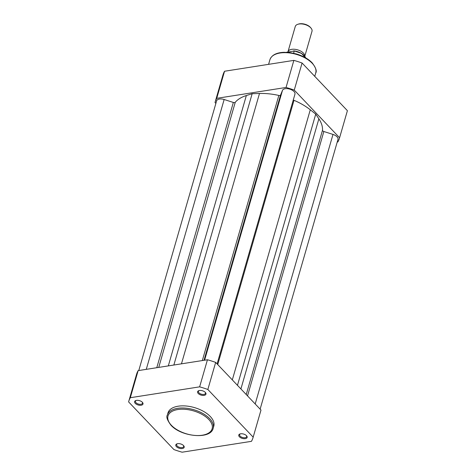 <?xml version="1.0" encoding="UTF-8"?>
<svg xmlns="http://www.w3.org/2000/svg" width="476" height="476" viewBox="0 0 476 476"><rect width="100%" height="100%" fill="white"/><g stroke="black" fill="none" stroke-linecap="round" stroke-linejoin="round"><path stroke-width="0.71" d="M260.128 409.152L337.984 139.42A6.527 3.409 -163.9 0 0 337.02 136.779A6.527 3.409 -163.9 0 0 332.992 134.434L323.847 131.501A1.737 0.91 16.1 0 1 322.502 130.275A46.553 24.324 -163.9 0 0 318.872 118.821L315.737 114.121L310.281 109.783A46.553 24.324 -163.9 0 0 294.001 100.311A1.737 0.91 -163.9 0 1 293.305 99.883M294.894 94.349A6.527 3.409 -163.9 0 0 294.953 94.177A6.527 3.409 -163.9 0 0 293.99 91.535A6.527 3.409 -163.9 0 0 287.498 88.673A6.527 3.409 -163.9 0 0 282.476 90.38L280.56 95.051A1.737 0.91 16.1 0 1 278.847 95.444A46.553 24.324 -163.9 0 0 259.491 93.48L252.161 93.712L246.348 95.539A46.553 24.324 -163.9 0 0 235.263 102.275A1.737 0.91 -163.9 0 1 233.347 102.453L224.154 99.502A6.527 3.409 -163.9 0 0 216.61 100.864L138.778 370.524M173.853 365.027L252.161 93.712M237.459 385.316L315.737 114.121M246.503 435.683A4.349 2.273 16.1 0 1 246.651 435.855A4.349 2.273 16.1 0 1 245.152 438.688A4.349 2.273 16.1 0 1 239.422 436.795A4.349 2.273 16.1 0 1 240.047 433.945A4.349 2.273 16.1 0 1 246.503 435.683M240.392 433.856A3.653 1.91 -163.9 0 0 239.618 434.653A3.653 1.91 -163.9 0 0 240.154 436.135A3.653 1.91 -163.9 0 0 243.885 437.747A3.653 1.91 -163.9 0 0 246.639 436.682A3.653 1.91 -163.9 0 0 246.407 435.594M205.323 392.385A4.349 2.273 16.1 0 1 205.471 392.557A4.349 2.273 16.1 0 1 203.972 395.389A4.349 2.273 16.1 0 1 198.242 393.491A4.349 2.273 16.1 0 1 198.867 390.647A4.349 2.273 16.1 0 1 205.323 392.385M199.212 390.552A3.653 1.91 -163.9 0 0 198.438 391.355A3.653 1.91 -163.9 0 0 198.974 392.837A3.653 1.91 -163.9 0 0 202.705 394.443A3.653 1.91 -163.9 0 0 205.459 393.384A3.653 1.91 -163.9 0 0 205.227 392.289M142.348 402.256A4.349 2.273 16.1 0 1 142.497 402.422A4.349 2.273 16.1 0 1 140.997 405.26A4.349 2.273 16.1 0 1 135.267 403.362A4.349 2.273 16.1 0 1 135.892 400.518A4.349 2.273 16.1 0 1 142.348 402.256M136.237 400.423A3.653 1.91 -163.9 0 0 135.464 401.226A3.653 1.91 -163.9 0 0 135.999 402.702A3.653 1.91 -163.9 0 0 139.73 404.314A3.653 1.91 -163.9 0 0 142.485 403.249A3.653 1.91 -163.9 0 0 142.253 402.16M183.528 445.554A4.349 2.273 16.1 0 1 183.676 445.72A4.349 2.273 16.1 0 1 182.177 448.559A4.349 2.273 16.1 0 1 176.447 446.661A4.349 2.273 16.1 0 1 177.072 443.816A4.349 2.273 16.1 0 1 183.528 445.554M177.417 443.721A3.653 1.91 -163.9 0 0 176.644 444.524A3.653 1.91 -163.9 0 0 177.179 446.006A3.653 1.91 -163.9 0 0 180.91 447.613A3.653 1.91 -163.9 0 0 183.665 446.553A3.653 1.91 -163.9 0 0 183.433 445.459M210.273 416.488A23.842 12.453 -163.9 0 0 185.949 405.986A23.842 12.453 -163.9 0 0 167.98 412.912L167.362 415.048A23.842 12.453 16.1 0 1 185.331 408.122A23.842 12.453 16.1 0 1 209.654 418.624A23.842 12.453 16.1 0 1 213.177 428.275L213.789 426.133A23.842 12.453 -163.9 0 0 210.273 416.488M253.083 437.474L260.902 410.389A64.736 33.82 -163.9 0 0 260.991 410.056L215.664 362.397A64.736 33.82 -163.9 0 0 207.453 359.761L138.135 370.625A64.736 33.82 -163.9 0 0 136.505 374.487L128.687 401.571A64.736 33.82 -163.9 0 0 128.597 401.899L173.924 449.564A64.736 33.82 -163.9 0 0 182.135 452.2L251.453 441.335A64.736 33.82 -163.9 0 0 253.083 437.474A64.736 33.82 -163.9 0 0 253.172 437.147L207.845 389.481A64.736 33.82 -163.9 0 0 199.634 386.845L130.317 397.71A64.736 33.82 -163.9 0 0 128.687 401.571M138.135 370.625L130.317 397.71M199.634 386.845L207.453 359.761M215.664 362.397L207.845 389.481M253.172 437.147L260.991 410.056M215.872 103.429L215.009 102.524A64.736 33.82 16.1 0 1 215.098 102.191L222.917 75.107A64.736 33.82 16.1 0 1 224.547 71.245L293.865 60.381A64.736 33.82 16.1 0 1 302.076 63.016L347.403 110.682A64.736 33.82 16.1 0 1 347.313 111.009L339.495 138.094A64.736 33.82 16.1 0 1 337.865 141.955L337.222 142.056M215.098 102.191A64.736 33.82 16.1 0 1 216.729 98.33L286.046 87.465A64.736 33.82 16.1 0 1 294.257 90.101L339.584 137.766A64.736 33.82 16.1 0 1 339.495 138.094M339.584 137.766L347.403 110.682M302.076 63.016L294.257 90.101M286.046 87.465L293.865 60.381M224.547 71.245L216.729 98.33M304.813 56.198L311.994 31.297A8.699 4.546 -163.9 0 0 311.018 28.114A8.699 4.546 -163.9 0 0 299.011 24.02A8.699 4.546 -163.9 0 0 297.803 24.3A8.699 4.546 -163.9 0 0 295.275 26.472L287.98 51.747A8.699 4.546 16.1 0 1 291.699 49.343A8.699 4.546 16.1 0 1 300.517 51.003A8.699 4.546 16.1 0 1 304.771 56.15M297.803 24.3L298.571 24.056A7.854 4.106 16.1 0 1 299.66 23.8A7.854 4.106 16.1 0 1 310.495 27.495L311.018 28.114M305.64 57.834A10.656 5.569 -163.9 0 0 294.251 51.039L286.623 52.235A10.656 5.569 -163.9 0 0 286.516 52.312M293.638 50.861L294.251 51.039L293.615 53.252M255.195 403.963L332.992 134.434M204.591 360.207L282.476 90.38M204.002 360.302L280.56 95.051M202.324 360.564L278.847 95.444M181.457 363.837L259.491 93.48M168.314 365.895L246.348 95.539M158.74 367.395L235.263 102.275M156.788 367.698L233.347 102.453M146.269 369.346L224.154 99.502M247.526 395.901L323.847 131.501M246.229 394.533L322.502 130.275M240.91 388.94L318.872 118.821M232.312 379.902L310.281 109.783M217.728 364.568L294.001 100.311M208.744 419.445A22.973 12.001 -163.9 0 0 177.845 409.533A22.973 12.001 -163.9 0 0 171.384 425.3A22.973 12.001 -163.9 0 0 202.276 435.219A22.973 12.001 -163.9 0 0 208.744 419.445M312.22 63.29A23.842 12.453 -163.9 0 0 287.897 52.788A23.842 12.453 -163.9 0 0 269.922 59.714C271.635 55.109 276.324 52.64 283.988 52.3L289.854 52.598L296.274 53.925C302.98 55.9 308.269 58.857 312.143 62.802C315.832 67.77 317.028 71.15 315.737 72.941A23.842 12.453 -163.9 0 0 312.22 63.29M294.227 50.926A10.311 5.385 16.1 0 1 304.456 55.918M217.098 363.908L294.953 94.177M167.362 415.048C166.065 416.833 167.266 420.213 170.955 425.187C181.249 436.944 210.725 439.77 213.177 428.275M268.589 64.343L269.922 59.714M314.755 76.344L315.737 72.941M294.013 50.849L301.498 53.354L305.699 57.864"/></g></svg>
